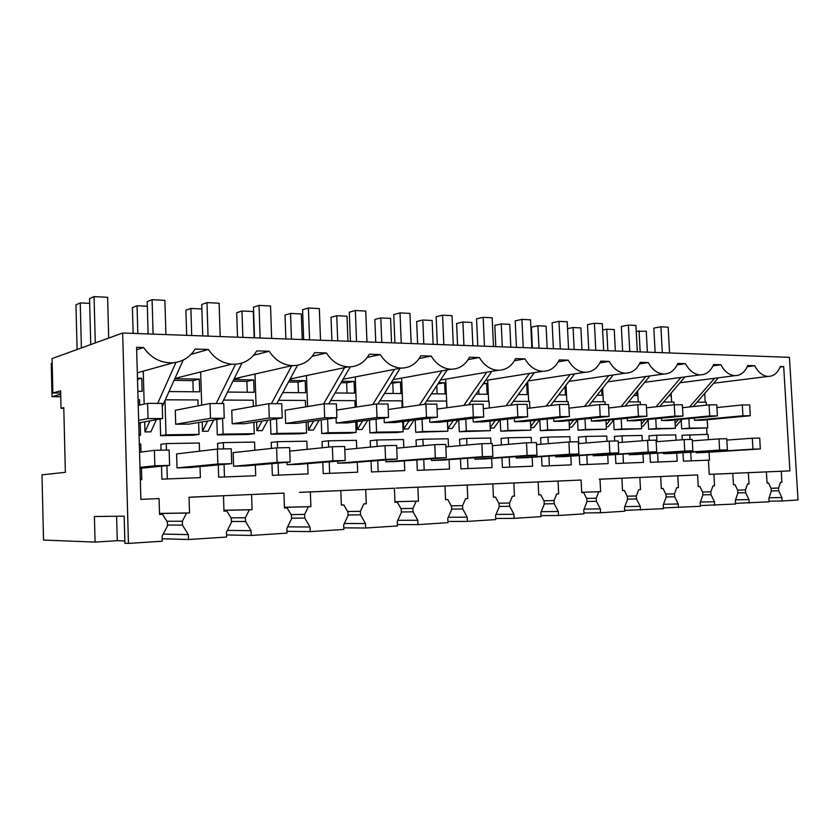 <?xml version="1.0" encoding="UTF-8"?>
<svg xmlns="http://www.w3.org/2000/svg" width="840" height="840" viewBox="0 0 840 840"><rect width="100%" height="100%" fill="white"/><g stroke="black" fill="none" stroke-linecap="round" stroke-linejoin="round"><path stroke-width="1.26" d="M52.175 363.09L51.24 363.416L52.038 396.69L60.701 394.286M52.889 392.994L52.07 358.575L122.661 333.007L128.447 543.417L124.908 543.28L124.173 516.159L94.416 516.516L95.078 542.094L43.533 540.047L42 474.842L65.362 472.322L63.777 407.652L61.047 408.324L60.617 390.789L52.889 392.994L60.669 393.046M780.129 367.07L783.689 366.597L789.915 470.862L781.242 471.251L781.893 482.286L780.444 482.349L778.544 488.05L778.701 490.77L781.883 497.522L782.093 500.987L798 499.947L789.443 357.346L122.661 333.007M60.764 396.743L52.038 396.69M174.951 378.399L231.62 364.203C222.002 363.122 214.253 358.207 208.394 349.451L195.143 349.052C190.124 357.094 182.879 361.662 173.418 362.754C161.185 363.374 151.253 358.292 143.63 347.519L136.595 347.308L140.879 499.38L159.085 498.582L140.879 499.359M231.62 364.203C242.582 364.707 250.96 360.266 256.757 350.889L269.199 351.256C275.006 360.098 282.639 364.885 292.089 365.62C301.969 365.715 309.508 361.379 314.685 352.611L326.403 352.968C331.968 361.62 339.245 366.272 348.243 366.891C357.452 366.901 364.466 362.681 369.274 354.239L380.32 354.575C385.623 363.017 392.532 367.521 401.069 368.099C409.721 368.056 416.294 363.951 420.777 355.782L431.225 356.087C436.275 364.308 442.838 368.687 450.923 369.222C459.092 369.159 465.276 365.159 469.476 357.231L479.356 357.525C484.166 365.536 490.413 369.789 498.078 370.293C505.796 370.219 511.623 366.314 515.582 358.606L524.937 358.88C529.536 366.681 535.469 370.829 542.745 371.301C550.053 371.217 555.576 367.416 559.293 359.909L568.176 360.171C572.565 367.773 578.214 371.805 585.134 372.267C592.063 372.173 597.282 368.466 600.789 361.147L609.231 361.399C613.431 368.812 618.817 372.74 625.401 373.181C631.985 373.076 636.93 369.453 640.248 362.324L648.27 362.565C652.292 369.8 657.437 373.622 663.705 374.042C669.974 373.937 674.667 370.409 677.796 363.447L685.45 363.668C689.304 370.734 694.218 374.462 700.193 374.871C706.167 374.766 710.63 371.312 713.591 364.507L720.888 364.728C724.584 371.627 729.288 375.27 734.99 375.659C740.681 375.543 744.933 372.173 747.736 365.526L754.708 365.736C758.258 372.477 762.751 376.036 768.201 376.415C773.64 376.299 777.693 372.992 780.35 366.503L783.689 366.597M159.085 498.582L159.547 514.49L162.54 514.311L167.359 522.06L167.475 525.976L162.078 536.245L162.225 541.223L128.447 543.417M782.093 500.987L769.052 501.218M749.144 503.118L748.944 499.58L745.637 492.681L745.479 489.888L747.485 484.05L749.007 483.987L748.356 472.689L766.395 471.902L767.046 483.063L768.526 482.969L771.12 488.46L771.278 491.201L768.884 498.341L769.083 501.827L735.494 503.349M714.641 505.365L714.431 501.743L710.997 494.676L710.829 491.81L712.961 485.835L714.546 485.772L713.905 474.201L732.806 473.372L733.457 484.796L735 484.701L737.699 490.319L737.856 493.122L735.325 500.43L735.525 504.011L700.319 505.586M678.447 507.707L678.248 504L674.657 496.766L674.499 493.836L676.746 487.715L678.416 487.641L677.775 475.797L697.599 474.925L698.25 486.623L699.867 486.518L702.681 492.272L702.839 495.138L700.161 502.635L700.361 506.289L663.432 507.917M640.458 510.174L640.259 506.373L636.51 498.96L636.352 495.957L638.736 489.678L640.49 489.605L639.849 477.456L660.671 476.543L661.311 488.534L663.012 488.418L665.942 494.308L666.11 497.259L663.264 504.935L663.464 508.683L624.666 510.363M600.516 512.768L600.327 508.872L596.411 501.27L596.253 498.194L598.773 491.747L600.621 491.673L599.991 479.209L621.884 478.254L622.514 490.539L624.299 490.423L627.365 496.461L627.522 499.485L624.519 507.36L624.719 511.203L600.516 512.768L583.905 512.936M558.485 515.498L558.285 511.497L554.19 503.706L554.043 500.546L556.721 493.92L558.663 493.836L558.044 481.058L581.091 480.039L581.711 492.65L583.59 492.534L586.793 498.719L586.95 501.816L583.758 509.901L583.957 513.849L558.485 515.498L540.981 515.624M514.174 518.375L513.986 514.259L509.691 506.268L509.544 503.024L512.4 496.209L514.447 496.125L513.839 483L538.125 481.929L538.745 494.865L540.729 494.75L544.078 501.092L544.226 504.273L540.845 512.589L541.034 516.631L514.174 518.375L495.716 518.458M467.418 521.409L467.24 517.178L462.725 508.967L462.588 505.628L465.623 498.635L467.786 498.54L467.187 485.048L492.828 483.924L493.427 497.217L495.527 497.091L499.034 503.601L499.191 506.867L495.579 515.413L495.768 519.572L467.418 521.409L447.919 521.43M417.995 524.622L417.816 520.275L413.081 511.833L412.933 508.4L416.178 501.186L418.467 501.092L417.89 487.211L444.99 486.024L445.578 499.685L447.794 499.558L451.479 506.247L451.626 509.607L447.783 518.395L447.972 522.669L417.995 524.622L397.362 524.569M365.673 528.014L365.495 523.541L360.507 514.857L360.37 511.319L363.836 503.895L366.261 503.79L365.694 489.5L394.401 488.24L394.968 502.31L397.31 502.163L401.195 509.05L401.331 512.505L397.236 521.556L397.415 525.956L365.673 528.014L343.791 527.856M310.181 531.615L310.012 527.006L304.752 518.07L304.626 514.427L308.322 506.772L310.894 506.656L310.359 491.935L340.809 490.602L341.355 505.082L343.844 504.935L347.918 512.012L348.054 515.571L343.686 524.906L343.854 529.431L310.181 531.615L286.955 531.321M251.223 535.447L251.066 530.691L245.522 521.482L245.396 517.724L249.365 509.817L252.095 509.702L251.591 494.519L283.941 493.101L284.466 508.022L287.102 507.864L291.406 515.162L291.532 518.826L286.85 528.455L287.018 533.127L251.223 535.447L226.527 534.954M188.486 539.522L188.339 534.607L182.459 525.105L182.343 521.231L186.606 513.062L189.515 512.936L189.042 497.269L223.482 495.757L223.976 511.151L226.779 510.983L231.336 518.5L231.462 522.291L226.433 532.224L226.59 537.043L188.486 539.522L162.152 538.755M124.845 540.96L117.254 540.687L95.078 542.094M63.788 408.334L61.047 408.324M117.254 540.687L116.603 516.254M208.394 349.451L191.079 354.365M174.793 378.725L175.371 378.745L174.793 378.735M269.199 351.256L253.691 355.226M233.803 379.459L242.309 376.897M326.403 352.968L312.281 356.255M289.79 379.606L293.307 378.315M380.32 354.575L367.322 357.368M431.225 356.087L419.171 358.502M479.356 357.525L468.122 359.635M524.937 358.88L514.427 360.738M568.176 360.171L558.296 361.83M609.231 361.399L599.928 362.88M648.27 362.565L639.492 363.899M685.45 363.668L677.135 364.885M720.888 364.728L713.002 365.831M754.708 365.736L747.222 366.755M704.707 393.435L705.191 402.213M706.629 428.001L706.986 434.364M708.425 460.173L709.223 474.358L789.915 470.862M781.242 471.251L709.223 474.358M781.893 482.286L780.444 482.349M778.544 488.05L771.025 488.261M778.701 490.77L771.267 490.969M781.883 497.522L769.062 497.794M162.54 514.311L159.547 514.353M143.63 347.519L136.657 349.755M748.944 499.58L735.525 499.853M714.431 501.743L700.381 502.005M678.248 504L663.516 504.252M640.259 506.373L624.803 506.615M600.327 508.872L584.083 509.093M558.285 511.497L541.202 511.686M513.986 514.259L495.999 514.427M467.24 517.178L448.266 517.293M417.816 520.275L397.793 520.327M365.495 523.541L344.337 523.509M310.012 527.006L287.627 526.859M251.066 530.691L227.367 530.387M188.339 534.607L163.212 534.082M697.043 402.181L706.262 402.213L706.419 405.143M707.238 419.738L707.69 427.906L689.399 428.148L688.884 418.614M694.386 418.089L694.512 420.294L701.82 420.242L750.32 415.737L742.928 415.779L742.298 404.954L749.69 404.975L750.32 415.737M663.579 402.024L673.964 402.077L674.111 404.786M674.929 419.947L675.392 428.327L656.292 428.568L655.767 418.73M661.521 418.163L661.647 420.546L669.28 420.483L717.413 415.894L709.685 415.937L709.065 404.87L716.793 404.891L717.413 415.894M628.582 401.877L640.248 401.919L640.395 404.681M641.203 420.157L641.655 428.757L621.705 429.009L621.18 418.845M627.186 418.236L627.323 420.798L635.303 420.745L682.983 416.062L674.888 416.094L674.268 404.775L682.364 404.796L682.983 416.062M591.969 401.709L605 401.772L605.147 404.586M605.955 420.389L606.396 429.198L585.533 429.471L585.008 418.94M591.287 418.278L591.433 421.071L599.781 421.008L646.916 416.231L638.432 416.272L637.823 404.67L646.307 404.702L646.916 416.231M553.602 401.541L568.134 401.604L568.271 404.492M569.069 420.62L569.51 429.671L547.659 429.954L547.134 419.024M553.718 418.31L553.865 421.365L562.601 421.292L609.095 416.409L600.191 416.451L599.592 404.576L608.496 404.596L609.095 416.409M513.366 401.363L529.515 401.436L529.83 408.104M530.439 420.851L530.88 430.164L507.969 430.458L507.444 419.097M514.343 418.31L514.5 421.659L523.667 421.586L569.384 416.598L560.028 416.64L559.44 404.46L568.796 404.492L569.384 416.598M471.114 401.173L489.038 401.247L489.342 407.935M489.93 421.092L490.371 430.679L466.326 430.994L465.801 419.139M473.046 418.278L473.214 421.974L482.822 421.901L527.646 416.798L517.808 416.84L517.22 404.355L527.058 404.376L527.646 416.798M426.689 400.974L446.544 401.058L446.828 407.747M447.416 421.334L447.846 431.225L422.583 431.55L422.058 419.149M429.671 418.194L429.849 422.3L439.95 422.226L483.714 417.007L473.351 417.05L472.784 404.229L483.147 404.261L483.714 417.007M379.921 400.764L401.887 400.869L402.161 407.516M402.738 421.575L403.147 431.792L376.572 432.138L376.058 419.118M384.069 418.047L384.258 422.646L394.884 422.562L437.419 417.228L426.479 417.281L425.922 404.103L436.853 404.135L437.419 417.228M330.624 400.544L354.889 400.659L355.152 407.221M355.709 421.827L356.118 432.39L328.125 432.747L327.611 419.024M336.053 417.816L336.252 423.014L347.445 422.93L388.553 417.459L377.003 417.512L376.457 403.977L388.006 404.009L388.553 417.459M278.586 400.312L305.382 400.439L305.613 406.875M306.169 422.069L306.569 433.031L277.032 433.409L276.528 418.834M324.156 403.83L285.18 410.214L285.642 423.392L297.455 423.308L336.903 417.701L324.681 417.753L324.156 403.83L336.378 403.872L336.903 417.701M223.566 400.071L253.145 400.207L253.355 406.423M253.89 422.3L254.279 433.692L223.083 434.091L222.579 418.509M268.779 403.683L231.767 410.256L232.208 423.801L244.681 423.707L282.219 417.963L269.272 418.016L268.779 403.683L281.715 403.725L282.219 417.963M165.302 399.808L197.946 399.956L198.125 405.846M198.65 422.499L199.017 434.395L166.005 434.816L164.997 400.491M210.021 403.526L175.297 410.298L175.707 424.231L188.906 424.127L224.238 418.236L210.483 418.299L210.021 403.526L223.766 403.568L224.238 418.236M138.065 399.693L139.524 399.693L139.681 405.08M140.175 422.667L140.532 435.141L139.072 435.162M156.356 419.685L150.875 431.855L144.974 431.918L149.888 420.882M183.204 360.056L162.288 406.518M175.938 362.418L157.678 403.389M223.482 495.757L189.042 497.269M192.066 497.102L283.941 493.101M310.359 491.935L340.809 490.602M299.502 492.377L394.401 488.24M417.89 487.211L444.99 486.024M396.029 488.135L492.828 483.924M513.839 483L538.125 481.929M483.221 484.302L581.091 480.039M599.991 479.209L621.884 478.254M639.849 477.456L660.671 476.543M599.298 479.199L697.599 474.925M713.905 474.201L732.806 473.372M748.356 472.689L766.395 471.902M682.059 419.265L676.179 425.964L675.266 425.975M671.139 393.131L671.622 402.066M670.268 394.159L670.351 395.84L668.85 395.829M648.795 419.412L642.915 426.342L641.529 426.353M637.644 390.852L638.222 401.919M636.72 391.976L636.909 395.556L633.801 395.524M614.05 419.57L608.16 426.731L606.27 426.752M602.637 388.248L603.33 401.762M601.682 389.456L601.976 395.252L597.114 395.209M577.71 419.706L571.82 427.13L569.384 427.161M566.034 385.214L566.843 401.594M565.037 386.526L565.446 394.947L558.674 394.884M539.658 419.843L533.778 427.56L530.754 427.592M527.72 381.685L528.644 401.425M518.332 394.548L527.205 394.622L526.701 383.964L526.061 383.954M499.79 419.969L493.931 428.012L490.245 428.054M487.673 380.131L488.628 401.247M475.976 394.181L487.137 394.275L486.644 383.376L483.525 383.324M457.968 420.074L452.12 428.474L447.825 428.526L447.52 421.323M445.694 379.166L446.933 407.736M431.413 393.803L445.106 393.918L444.623 382.746L438.774 382.662M414.026 420.157L408.219 428.967L403.704 429.019L403.399 421.502M401.615 378.094L402.812 407.421M384.5 393.404L400.953 393.54L400.481 382.095L391.629 381.959M367.815 420.21L362.05 429.492L357.305 429.544L356.99 421.659M355.257 376.919L356.423 407.032M335.034 392.983L354.532 393.151L354.07 381.402L341.891 381.224M319.158 420.221L313.446 430.028L308.438 430.091L308.133 421.785M306.453 375.575L307.577 406.55M282.786 392.543L305.644 392.731L305.204 380.678L289.338 380.436M267.845 420.157L262.196 430.605L256.914 430.668L256.62 421.88M254.993 374.02L256.074 405.941M227.546 392.07L254.1 392.291L253.68 379.911L233.73 379.617M213.665 420L208.089 431.214L202.514 431.277L202.22 421.911M200.655 371.963L201.695 405.153M169.019 391.566L199.678 391.829L199.28 379.103L175.371 378.745M143.241 371.154L144.175 404.103M144.679 421.838L144.974 431.918M137.834 391.304L142.128 391.346L141.75 378.242L137.466 378.179M682.973 452.718L683.435 461.181L709.496 460.12L709.044 452.193M708.351 439.688L708.057 434.343L682.028 435.278L682.269 439.74M458.766 419.979L459.281 431.729L490.371 430.679M371.469 471.944L404.744 470.589L371.469 471.944L371.049 461.129M377.149 446.429L376.887 439.992L370.241 440.706L370.493 447.08M216.815 419.475L217.308 434.91L248.304 434.501L254.279 433.692M161.501 466.19L161.889 479.168L200.361 477.614L200.015 466.599M166.457 450.093L166.268 443.594L160.871 444.339L161.038 450.198M270.428 419.769L270.931 434.207L300.29 433.818L306.569 433.031M322.802 462.357L323.221 473.603L357.661 472.206L357.284 462.221M328.661 447.111L328.43 440.822L322.035 441.536L322.266 447.772M321.227 419.927L321.731 433.534L349.587 433.178L356.118 432.39M271.95 463.617L272.36 475.356L308.049 473.907L307.681 463.617M277.536 447.836L277.326 441.693L271.215 442.428L271.425 448.423M160.125 418.992L160.608 435.656L193.4 435.225L199.017 434.395M622.388 442.312L622.051 435.813L614.481 436.454L614.712 441.011M615.405 454.587L615.867 463.512L643.429 462.389L642.989 454.094M648.154 420.168L648.638 429.251L675.392 428.327M656.996 441.672L656.649 435.225L648.984 435.855L649.226 440.307M649.929 453.632L650.391 462.326L677.177 461.223L676.736 453.117M613.641 420.063L614.135 429.702L641.655 428.757M579.317 455.574L579.768 464.762L608.15 463.596L607.719 455.102M586.204 442.974L585.879 436.433L578.403 437.084L578.718 443.572M577.553 419.906L578.057 430.175L606.396 429.198M541.538 456.603L541.989 466.064L571.242 464.867L570.812 456.162M548.31 443.646L547.995 437.073L540.645 437.735L540.95 444.255M369.421 420L369.936 432.905L396.385 432.558L403.147 431.792M415.212 420.011L415.727 432.306L447.846 431.225M539.784 419.832L540.309 430.668L569.51 429.671M416.871 459.931L417.302 470.358L449.474 469.056L449.075 459.627M423.181 445.736L422.898 439.215L416.042 439.908L416.304 446.376M218.264 464.898L218.663 477.204L255.696 475.713L255.339 465.077M223.555 448.928L223.356 442.617L217.571 443.352L217.76 449.054M502.415 467.429L532.581 466.2L502.415 467.429L501.963 457.674M508.61 444.329L508.305 437.756L501.092 438.428L501.386 444.959M500.241 419.916L500.756 431.193L530.88 430.164M460.897 468.856L492.041 467.586L460.897 468.856L460.457 458.787M466.945 445.032L466.651 438.459L459.596 439.152L459.89 445.662M681.208 420.242L681.671 428.81L707.69 427.906M199.28 379.103L192.885 380.625L174.059 380.363M235.515 364.256L216.164 403.546M207.564 421.019L202.514 431.277M241.962 363.048L221.834 403.557M253.68 379.911L246.887 381.392L232.942 381.192M291.795 365.683L271.394 403.694M262.08 421.04L256.914 430.668M297.549 365.264L276.748 403.704M305.204 380.678L298.074 382.106L288.508 381.969M344.568 367.657L323.579 403.935M313.698 420.998L308.438 430.091M350.238 366.881L328.703 403.851M354.07 381.402L346.637 382.788L341.019 382.715M394.517 369.358L372.76 404.534M362.639 420.903L357.305 429.544M400.144 368.277L377.927 403.977M400.481 382.095L390.726 383.407M441.872 370.85L419.444 405.038M409.112 420.777L403.704 429.019M447.195 369.894L424.483 404.313M444.623 382.746L437.987 383.849M486.801 372.204L463.796 405.447M453.285 420.63L447.825 428.526M491.852 371.343L468.584 404.796M486.644 383.376L483.105 383.933M529.494 373.433L505.995 405.794M495.338 420.473L490.224 427.518M534.303 372.656L510.552 405.206M526.701 383.964L525.966 384.08M570.119 374.556L546.2 406.088M535.416 420.305L530.702 426.52M574.686 373.853L550.547 405.562M608.822 375.585L584.535 406.35M573.657 420.137L569.31 425.628M613.169 374.955L588.683 405.856M645.729 376.551L621.138 406.57M610.176 419.958L606.175 424.841M649.876 375.974L625.097 406.119M680.957 377.454L656.124 406.76M645.099 419.78L641.413 424.127M684.915 376.919L659.904 406.35M714.63 378.294L689.598 406.928M678.51 419.601L675.129 423.476M718.421 377.8L693.21 406.55M141.75 378.242L137.498 379.376M749.007 483.987L747.485 484.05M745.479 489.888L737.604 490.108M745.637 492.681L737.846 492.881M768.526 482.969L767.046 483.011M714.546 485.772L712.961 485.835M710.829 491.81L702.576 492.041M710.997 494.676L702.828 494.876M735 484.701L733.446 484.754M677.775 475.797L599.298 479.189M678.416 487.641L676.746 487.715M674.499 493.836L665.826 494.067M674.657 496.766L666.089 496.965M699.867 486.518L698.25 486.57M640.49 489.605L638.736 489.678M636.352 495.957L627.228 496.188M636.51 498.96L627.501 499.17M663.012 488.418L661.311 488.481M600.621 491.673L581.69 492.251M598.773 491.747L581.69 492.272M596.253 498.194L586.646 498.425M596.411 501.27L586.929 501.469M624.299 490.423L622.514 490.487M558.044 481.058L483.221 484.281M558.663 493.836L556.721 493.92M554.043 500.546L543.911 500.777M554.19 503.706L544.215 503.895M583.59 492.534L581.711 492.587M514.447 496.125L512.4 496.209M509.544 503.024L498.844 503.244M509.691 506.268L499.17 506.457M540.729 494.75L538.734 494.802M467.187 485.048L396.029 488.114M467.786 498.54L465.623 498.635M462.588 505.628L451.259 505.848M462.725 508.967L451.605 509.145M495.527 497.091L493.427 497.144M418.467 501.092L394.947 501.711M416.178 501.186L394.947 501.743M412.933 508.4L400.943 508.599M413.081 511.833L401.31 511.98M447.794 499.558L445.578 499.611M365.694 489.5L299.492 492.356M366.261 503.79L363.836 503.895M360.37 511.319L347.634 511.507M360.507 514.857L348.033 514.983M397.31 502.163L394.968 502.226M310.894 506.656L284.435 507.245M308.322 506.772L284.435 507.297M304.626 514.427L291.06 514.584M304.752 518.07L291.512 518.154M343.844 504.935L341.355 504.987M251.591 494.519L192.066 497.07M252.095 509.702L223.944 510.248M249.365 509.817L223.954 510.31M245.396 517.724L230.927 517.829M245.522 521.482L231.43 521.504M287.102 507.864L284.456 507.927M226.779 510.983L223.976 511.035M189.515 512.936L159.516 513.418M186.606 513.062L159.527 513.503M182.343 521.231L166.866 521.262M182.459 525.105L167.444 525.042M681.671 428.81L689.399 428.148M648.638 429.251L656.292 428.568M614.135 429.702L621.705 429.009M578.057 430.175L585.533 429.471M540.309 430.668L547.659 429.954M500.756 431.193L507.969 430.458M459.281 431.729L466.326 430.994M415.727 432.306L422.583 431.55M369.936 432.905L376.572 432.138M321.731 433.534L328.125 432.747M270.931 434.207L277.032 433.409M217.308 434.91L223.083 434.091M160.608 435.656L166.005 434.816M139.072 435.382L140.532 435.141M518.816 393.876L518.847 394.548M478.769 390.159L478.957 394.212M436.769 385.697L437.115 393.855M392.784 383.439L393.194 393.477M346.637 382.788L347.036 393.089M298.074 382.106L298.452 392.669M246.887 381.392L247.254 392.238M192.885 380.625L193.221 391.776M683.435 461.181L709.496 460.12M689.766 434.658L690.029 439.478M690.722 452.225L691.194 460.751M377.706 460.593L378.137 471.503M376.887 439.992L403.473 439.541L403.798 447.542M404.344 460.897L404.744 470.589M166.268 443.594L199.29 443.026L199.542 451.175M161.889 479.168L200.361 477.614M166.918 465.644L167.307 478.748M328.43 440.822L356.433 440.349L356.748 448.423M323.221 473.603L357.661 472.206M329.217 461.822L329.637 473.172M277.326 441.693L306.863 441.189L307.156 449.337M272.36 475.356L308.049 473.907M278.072 463.082L278.481 474.925M615.867 463.512L643.429 462.389M622.997 454.083L623.458 463.071M622.051 435.813L642.012 435.467L642.285 440.759M650.391 462.326L677.177 461.223M657.605 453.138L658.067 461.885M656.649 435.225L675.749 434.899L676.032 440.223M585.879 436.433L606.753 436.076L607.016 441.294M579.768 464.762L608.15 463.596M586.803 455.07L587.265 464.32M547.995 437.073L569.856 436.706L570.108 441.913M541.989 466.064L571.242 464.867M548.909 456.089L549.371 465.623M422.898 439.215L448.171 438.784L448.507 446.681M417.302 470.358L449.474 469.056M423.749 459.406L424.19 469.917M223.356 442.617L254.562 442.082L254.835 450.251M218.663 477.204L255.696 475.713M224.059 464.363L224.459 476.784M139.325 444.045L140.784 444.024L141.005 452.078M141.466 468.195L141.781 479.63L140.322 479.745M140.322 479.671L141.781 479.63M509.197 457.159L509.649 466.988M508.305 437.756L531.216 437.367L531.468 442.691M532.161 457.265L532.581 466.2M467.523 458.262L467.975 468.416M466.651 438.459L490.697 438.05L490.949 443.51M491.62 458.419L492.041 467.586M231.714 463.649L190.239 467.513L177.02 467.891L176.6 453.905L217.382 449.054L231.231 448.781L231.714 463.649L217.854 464.037L217.382 449.054M290.147 462.031L246.089 465.885L233.604 466.242L233.153 452.644L276.591 447.856L289.632 447.594L290.147 462.031L277.095 462.389L276.591 447.856M345.209 460.499L332.903 460.834L332.367 446.733L344.673 446.481L345.209 460.499L298.925 464.342L287.102 464.688L287.018 462.305M397.183 459.05L385.56 459.375L385.014 445.662L396.627 445.431L397.183 459.05L348.978 462.882L337.774 463.207L337.691 461.118M446.324 457.685L435.33 457.989L434.763 444.654L445.757 444.433L446.324 457.685L396.459 461.496L385.822 461.811L385.749 459.953M492.87 456.382L482.444 456.677L481.866 443.699L492.282 443.489L492.87 456.382L441.578 460.183L431.466 460.478L431.393 458.819M537.002 455.154L527.111 455.438L526.523 442.796L536.403 442.596L537.002 455.154L484.491 458.923L474.863 459.207L474.8 457.727M578.907 453.989L569.52 454.251L568.911 441.935L578.298 441.745L578.907 453.989L525.357 457.737L516.191 458L516.128 456.656M618.765 452.886L609.829 453.138L609.21 441.116L618.146 440.937L618.765 452.886L564.323 456.603L555.576 456.855L555.524 455.627M656.702 451.826L648.186 452.067L647.567 440.339L656.082 440.171L656.702 451.826L601.524 455.511L593.166 455.763L593.114 454.64M692.864 450.828L684.747 451.048L684.127 439.604L692.234 439.435L692.864 450.828L637.067 454.482L629.087 454.713L629.024 453.673M727.377 449.862L719.628 450.082L718.998 438.89L726.747 438.732L727.377 449.862L671.066 453.485L663.422 453.705L663.369 452.76M760.337 448.949L752.934 449.148L752.304 438.218L759.707 438.07L760.337 448.949L703.615 452.54L696.297 452.75L696.255 451.868M694.512 420.294L742.928 415.779M716.94 407.558L742.298 404.954M655.126 352.443L653.825 328.094L660.923 326.792L662.319 352.706M660.923 326.792L668.168 327.18L669.564 352.968M696.297 452.75L752.934 449.148M726.821 440.087L752.304 438.218M636.248 331.338L646.264 331.181L647.377 352.159M640.175 351.897L639.062 330.824M661.647 420.546L709.685 415.937M682.521 407.683L709.065 404.87M622.639 351.256L621.348 326.403L628.373 325.059L629.759 351.519M628.373 325.059L635.933 325.458L637.319 351.792M663.422 453.705L719.628 450.082M692.318 440.885L718.998 438.89M607.845 350.711L606.743 329.207L614.25 329.584L615.352 350.983M602.637 329.994L606.743 329.207M627.323 420.798L674.888 416.094M646.475 407.82L674.268 404.775M588.756 350.018L587.486 324.639L594.426 323.243L595.791 350.269M594.426 323.243L602.312 323.663L603.676 350.564M629.087 454.713L684.747 451.048M656.166 441.735L684.127 439.604M574.15 349.482L573.058 327.526L580.892 327.915L581.973 349.766M567.546 328.629L573.058 327.526M591.433 421.071L638.432 416.272M608.664 407.978L637.823 404.67M553.392 348.726L552.132 322.791L558.968 321.363L560.322 348.978M558.968 321.363L567.21 321.794L568.565 349.282M593.166 455.763L648.186 452.067M618.23 442.638L647.567 440.339M539.007 348.201L537.925 325.773L546.095 326.172L547.166 348.495M532.381 347.959L531.394 327.138L537.925 325.773M553.865 421.365L600.191 416.451M568.974 408.177L599.592 404.576M516.442 347.382L515.204 320.859L521.923 319.379L523.246 347.624M521.923 319.379L530.534 319.841L531.867 347.939M555.576 456.855L609.829 453.138M578.393 443.604L609.21 441.116M502.299 346.868L501.249 323.935L509.775 324.366L510.836 347.172M495.8 346.626L494.823 325.353L501.249 323.935M514.5 421.659L560.028 416.64M527.247 408.419L559.44 404.46M477.792 345.965L476.574 318.843L483.157 317.32L484.47 346.217M483.157 317.32L492.177 317.804L493.49 346.542M516.191 458L569.52 454.251M536.498 444.623L568.911 441.935M463.943 345.461L462.903 322.024L471.828 322.466L472.868 345.786M457.58 345.23L456.624 323.484L462.903 322.024M473.214 421.974L517.808 416.84M483.346 408.713L517.22 404.355M437.336 344.495L436.139 316.733L442.565 315.157L443.846 344.726M442.565 315.157L452.015 315.661L453.296 345.072M474.863 459.207L527.111 455.438M492.387 445.725L526.523 442.796M423.812 344.001L422.804 320.019L432.128 320.481L433.146 344.337M417.606 343.77L416.671 321.52L422.804 320.019M429.849 422.3L473.351 417.05M437.073 409.07L472.784 404.229M394.926 342.941L393.76 314.528L400.008 312.889L401.257 343.171M400.008 312.889L409.92 313.415L411.169 343.539M431.466 460.478L482.444 456.677M445.862 446.911L481.866 443.699M381.78 342.468L380.804 317.919L390.569 318.402L391.566 342.825M375.753 342.248L374.84 319.473L380.804 317.919M384.258 422.646L426.479 417.281M388.227 409.511L425.922 404.103M350.427 341.324L349.293 312.207L355.341 310.506L356.548 341.544M355.341 310.506L365.747 311.062L366.965 341.922M385.822 461.811L435.33 457.989M396.743 448.193L434.763 444.654M337.722 340.851L336.767 315.714L347.014 316.229L347.981 341.229M331.894 340.641L331.012 317.331L336.767 315.714M336.252 423.014L377.003 417.512M336.609 410.056L376.457 403.977M303.681 339.612L302.589 309.76L308.406 308.007L309.572 339.832M308.406 308.007L319.347 308.584L320.523 340.231M337.774 463.207L385.56 459.375M344.788 449.589L385.014 445.662M291.469 339.171L290.546 313.404L301.308 313.95L302.243 339.56M285.873 338.961L285.022 315.084L290.546 313.404M285.642 423.392L324.681 417.753M254.51 337.817L253.47 307.199L259.014 305.371L260.137 338.026M259.014 305.371L270.532 305.991L271.656 338.447M287.102 464.688L332.903 460.834M289.758 451.132L332.367 446.733M242.865 337.397L241.983 310.979L253.302 311.546L254.184 337.806M237.521 337.197L236.712 312.711L241.983 310.979M238.886 378.368L238.865 377.675M232.208 423.801L269.272 418.016M202.724 335.927L201.737 304.5L206.976 302.6L208.047 336.126M206.976 302.6L219.114 303.25L220.196 336.567M233.604 466.242L277.095 462.389M191.72 335.528L190.88 308.427L201.873 308.983M186.679 335.339L185.903 310.233L190.88 308.427M175.707 424.231L210.483 418.299M148.103 333.931L147.178 301.655L152.082 299.681L153.079 334.12M152.082 299.681L164.892 300.363L165.91 334.582M177.02 467.891L217.854 464.037M137.823 333.564L137.046 305.739L147.304 306.254M133.119 333.385L132.405 307.608L137.046 305.739M138.726 422.94L162.635 418.53L148.019 418.593L147.578 403.358L162.194 403.399L162.635 418.53M138.653 420.368L148.019 418.593M138.233 405.394L147.578 403.358M90.752 344.558L89.555 298.641L94.07 296.583L95.288 342.919M94.07 296.583L107.614 297.308L108.707 338.058M140.007 468.342L169.607 465.381L154.854 465.791L154.403 450.334L169.145 450.03L169.607 465.381M139.976 467.313L154.854 465.791M139.555 452.267L154.403 450.334M77.102 349.503L75.978 304.846L80.241 302.904L89.68 303.377M81.386 347.949L80.241 302.904M234.161 378.735L292.089 365.62M290.136 378.966L348.243 366.891M343.024 379.27L401.069 368.099M393.068 379.638L450.923 369.222M440.496 380.048L498.078 370.293M485.499 380.478L542.745 371.301M528.266 380.93L585.134 372.267M568.953 381.392L625.401 373.181M607.698 381.854L663.705 374.042M644.658 382.316L700.193 374.871M679.938 382.778L734.99 375.659M713.664 383.229L768.201 376.415M137.309 372.803L173.418 362.754"/></g></svg>
